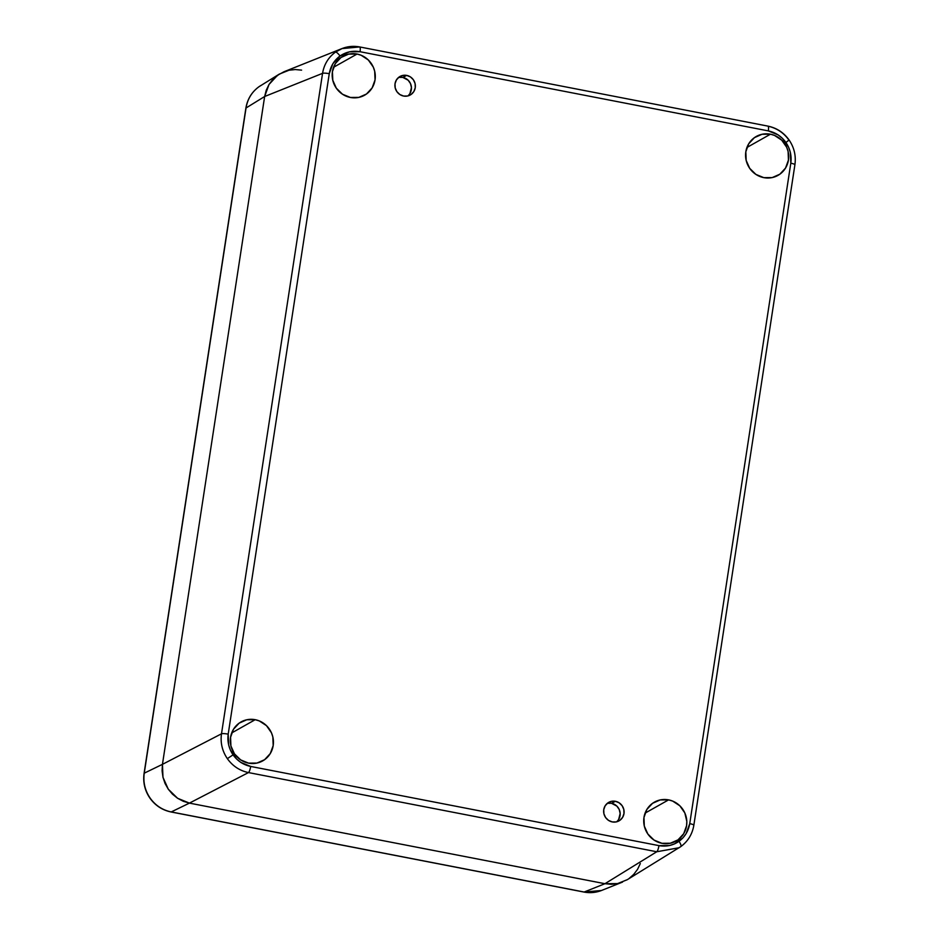 <?xml version="1.0" encoding="UTF-8"?>
<svg xmlns="http://www.w3.org/2000/svg" width="939" height="939" viewBox="0 0 939 939"><rect width="100%" height="100%" fill="white"/><g stroke="black" fill="none" stroke-linecap="round" stroke-linejoin="round"><path stroke-width="1.41" d="M407.819 95.942A10.587 10.153 63.3 0 0 402.784 77.385L406.728 75.413A10.587 10.153 -116.7 0 1 409.897 95.179A10.587 10.153 -116.7 0 1 403.57 96.036L399.814 94.499L396.868 91.635L395.19 87.855L395.026 83.759L396.399 79.968L399.098 77.045L402.725 75.437L406.728 75.413L410.472 76.939L413.418 79.815L415.097 83.594L415.261 87.691L413.888 91.482L411.188 94.405L407.561 96.001L403.57 96.036A10.587 10.153 -116.7 0 1 400.39 76.259A10.587 10.153 -116.7 0 1 406.728 75.413L402.784 77.385L398.793 77.421M616.536 821.848A10.587 10.153 63.3 0 0 611.5 803.279L615.444 801.307A10.587 10.153 -116.7 0 1 618.613 821.085A10.587 10.153 -116.7 0 1 612.287 821.93L608.531 820.404L605.585 817.529L603.906 813.749L603.742 809.653L605.115 805.862L607.826 802.939L611.442 801.343L615.444 801.307L619.188 802.845L622.134 805.709L623.813 809.488L623.989 813.585L622.604 817.376L619.904 820.299L616.277 821.907L612.287 821.93A10.587 10.153 -116.7 0 1 609.106 802.164A10.587 10.153 -116.7 0 1 615.444 801.307L611.5 803.279L607.51 803.315M255.197 719.697A22.29 21.386 -116.7 0 1 273.249 739.193A22.29 21.386 -116.7 0 1 260.725 761.869A22.29 21.386 -116.7 0 1 248.553 763.137A22.29 21.386 -116.7 0 1 230.712 744.944A22.29 21.386 -116.7 0 1 240.76 722.103A22.29 21.386 -116.7 0 1 255.197 719.697L231.687 732.96L255.197 719.697L259.293 720.929L266.476 725.659L271.441 732.784L272.838 736.927L273.19 745.554L270.291 753.548L264.598 759.698L256.957 763.067L248.553 763.137L240.654 759.897L234.457 753.853L230.912 745.906L230.571 737.291L233.459 729.286L239.163 723.136L246.793 719.767L255.197 719.697M357.055 54.039A22.29 21.386 -116.7 0 1 375.107 73.524A22.29 21.386 -116.7 0 1 362.595 96.201A22.29 21.386 -116.7 0 1 350.411 97.468A22.29 21.386 -116.7 0 1 332.57 79.275A22.29 21.386 -116.7 0 1 342.618 56.446A22.29 21.386 -116.7 0 1 357.055 54.039L333.545 67.291L357.055 54.039L361.151 55.26L368.334 59.99L373.299 67.127L374.696 71.258L375.048 79.885L372.149 87.879L366.456 94.029L358.827 97.398L350.411 97.468L342.512 94.24L336.315 88.184L332.782 80.249L332.429 71.622L335.317 63.629L341.021 57.479L348.651 54.11L357.055 54.039M770.45 134.207A22.29 21.386 -116.7 0 1 788.502 153.703A22.29 21.386 -116.7 0 1 775.978 176.379A22.29 21.386 -116.7 0 1 763.806 177.647A22.29 21.386 -116.7 0 1 745.965 159.454A22.29 21.386 -116.7 0 1 756.012 136.613A22.29 21.386 -116.7 0 1 770.45 134.207L746.939 147.47L770.45 134.207L774.546 135.427L781.729 140.169L786.694 147.294L788.091 151.437L788.443 160.053L785.544 168.058L779.851 174.208L772.21 177.577L763.806 177.647L755.907 174.408L749.709 168.363L746.176 160.416L745.824 151.789L748.712 143.796L754.416 137.646L762.045 134.277L770.45 134.207M668.591 799.875A22.29 21.386 -116.7 0 1 686.644 819.36A22.29 21.386 -116.7 0 1 674.12 842.037A22.29 21.386 -116.7 0 1 661.948 843.304A22.29 21.386 -116.7 0 1 644.107 825.111A22.29 21.386 -116.7 0 1 654.154 802.282A22.29 21.386 -116.7 0 1 668.591 799.875L645.081 813.127L668.591 799.875L672.688 801.096L679.871 805.826L684.836 812.963L686.82 821.402L686.573 825.721L683.686 833.715L677.993 839.865L670.352 843.234L661.948 843.304L654.049 840.076L647.851 834.02L644.307 826.085L643.966 817.458L646.854 809.465L652.546 803.315L660.187 799.946L668.591 799.875M260.725 85.566L258.918 86.775C251.816 91.999 247.532 99.065 246.041 107.985A5.575 0.939 -171.3 0 0 245.877 108.161C247.38 99.205 251.711 92.081 258.882 86.787A5.575 1.561 -125.5 0 0 258.859 86.799L279.247 74.134L272.803 79.451L268.988 84.51L277.521 75.284L268.988 84.51L264.645 96.506L322.558 73.348C324.061 64.439 328.357 57.361 335.446 52.126L342.183 48.499L359.496 46.973L341.913 48.605L283.989 71.751L277.521 75.284L284.071 71.716L277.521 75.284L272.803 79.451L268.988 84.51L266.23 90.261L264.645 96.506L162.447 764.346L162.975 777.281L168.281 789.194L177.577 798.267L189.42 803.115L604.951 883.705L611.289 884.292L617.569 883.599L627.405 879.62L617.569 883.599L627.287 879.69L617.569 883.599L604.951 883.705L656.748 851.755L248.471 772.574C239.727 770.731 232.684 766.095 227.344 758.642C222.214 751.047 220.266 742.761 221.498 733.805L322.558 73.348L264.645 96.506L162.447 764.346L162.095 770.825L162.975 777.281L165.064 783.49L168.281 789.194L172.506 794.183L177.577 798.267L183.281 801.284L189.42 803.115L248.471 772.574L189.42 803.115L604.951 883.705L617.569 883.599L611.289 884.292L604.951 883.705L584.152 892.027L601.465 890.501M629.013 878.552L633.743 874.385L637.558 869.326L640.316 863.563L637.558 869.326L633.743 874.385L629.013 878.552M301.583 70.132L295.257 69.545L288.977 70.237L295.257 69.545L301.583 70.132M618.672 819.36L620.163 813.514L619.224 809.5L616.864 806.108L611.5 803.279A10.587 10.153 63.3 0 0 607.251 803.373M409.956 93.466L411.446 87.609L410.507 83.606L408.148 80.214L402.784 77.385A10.587 10.153 63.3 0 0 398.535 77.479M162.447 764.346L221.498 733.805L162.447 764.346L162.095 770.825L162.975 777.281L165.064 783.49L168.281 789.194L172.506 794.183L177.577 798.267L183.281 801.284L189.42 803.115L604.951 883.705L189.42 803.115L177.577 798.267L168.281 789.194L162.975 777.281L162.447 764.346L264.645 96.506L162.447 764.346L144.254 773.173L162.447 764.346M359.496 46.973A5.575 1.268 101 0 1 359.707 46.95A5.575 1.268 101 0 1 360.048 51.715L768.325 130.897C775.602 132.458 781.471 136.331 785.943 142.493L789.112 140.017C783.795 132.599 776.753 127.974 767.985 126.131A5.575 1.268 101 0 1 768.325 130.897A5.575 1.268 -79 0 0 767.985 126.131A5.575 1.268 101 0 0 767.773 126.155C776.53 127.986 783.584 132.634 788.924 140.075L785.943 142.493C790.169 148.843 791.8 155.745 790.802 163.198A5.575 0.939 8.7 0 1 794.91 164.736A5.575 0.939 -171.3 0 0 790.802 163.198L689.742 823.656A5.575 0.939 8.7 0 1 693.851 825.205A5.575 0.939 8.7 0 1 693.686 825.381A5.575 0.939 -171.3 0 0 693.851 825.181A5.575 0.939 -171.3 0 0 689.742 823.656C688.451 831.062 684.871 836.954 679.003 841.332A5.575 1.561 54.5 0 1 680.845 846.567A5.575 1.561 -125.5 0 0 679.003 841.332C672.958 845.464 666.267 846.896 658.955 845.628A5.575 1.268 101 0 1 656.748 851.755A5.575 1.268 -79 0 0 658.955 845.628L250.678 766.447A5.575 1.268 101 0 1 248.471 772.574A5.575 1.268 -79 0 0 250.678 766.447C243.412 764.886 237.532 761.013 233.06 754.85L227.344 758.642L233.06 754.85C228.834 748.5 227.215 741.599 228.2 734.145A5.575 0.939 -171.3 0 0 221.498 733.805A5.575 0.939 8.7 0 1 228.2 734.145L329.26 73.688A5.575 0.939 -171.3 0 0 322.558 73.348L221.498 733.805C220.266 742.761 222.214 751.047 227.344 758.642C232.684 766.095 239.727 770.731 248.471 772.574L656.748 851.755L679.097 847.729L680.81 846.591L678.991 847.788L656.748 851.755L604.951 883.705L584.152 892.027A5.575 1.268 101 0 1 583.929 892.05A5.575 1.268 -79 0 0 584.152 892.027L171.227 811.942L189.42 803.115L171.227 811.942L584.152 892.027M794.746 164.924A5.575 0.939 8.7 0 0 794.91 164.736L693.851 825.205C692.348 834.149 688.005 841.274 680.834 846.579L627.287 879.69M340 56.011C346.057 51.88 352.735 50.448 360.048 51.715A5.575 1.268 -79 0 0 359.719 46.95C353.58 45.8 347.653 46.351 341.913 48.605L335.446 52.126A5.575 1.561 54.5 0 1 340 56.011A5.575 1.561 -125.5 0 0 335.446 52.126C328.357 57.361 324.061 64.439 322.558 73.348A5.575 0.939 8.7 0 1 329.26 73.688C330.551 66.282 334.131 60.389 340 56.011L332.876 63.699L329.26 73.688L228.2 734.145L228.635 744.92L230.407 750.144L236.546 758.97L240.807 762.409L250.678 766.447L658.955 845.628L669.46 845.546L674.495 843.903L682.911 837.905L686.127 833.644L689.742 823.656L790.802 163.198L790.368 152.423L788.607 147.2L782.457 138.373L778.208 134.934L768.325 130.897L360.048 51.715L349.543 51.798L340 56.011M268.988 84.51L266.23 90.261L264.645 96.506L268.988 84.51M279.247 74.134L288.977 70.237M144.09 773.36A5.575 0.939 -171.3 0 1 144.254 773.173A5.575 0.939 8.7 0 0 144.09 773.349L245.877 108.161A5.575 0.939 8.7 0 1 246.041 107.985L264.645 96.506L246.041 107.985L144.254 773.173C143.01 782.14 144.946 790.427 150.076 798.021C155.416 805.474 162.47 810.111 171.227 811.942C162.47 810.111 155.416 805.474 150.076 798.021C144.946 790.427 143.01 782.14 144.254 773.173L246.041 107.985C247.532 99.065 251.816 91.999 258.918 86.775M583.765 891.944A5.575 1.268 -79 0 0 583.941 892.05L171.015 811.965A5.575 1.268 -79 0 0 171.227 811.942A5.575 1.268 101 0 1 171.015 811.965C162.247 810.122 155.205 805.498 149.888 798.08L149.888 798.08C144.794 790.532 142.857 782.293 144.09 773.349M794.91 164.748C796.143 155.815 794.206 147.564 789.112 140.017M767.985 126.131L359.707 46.95M583.941 892.05C590.068 893.2 595.995 892.649 601.735 890.395L622.557 882.073"/></g></svg>
